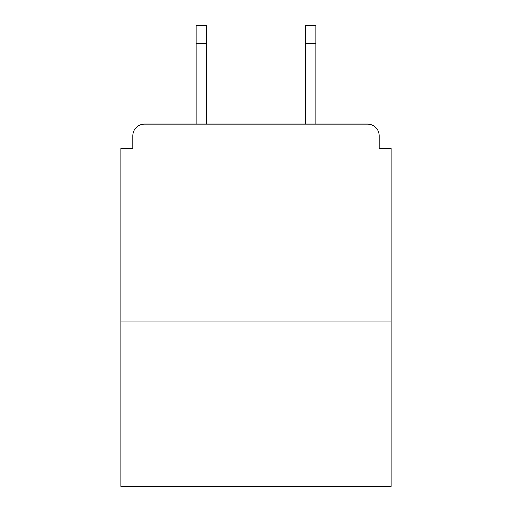 <?xml version="1.0" encoding="UTF-8"?>
<svg xmlns="http://www.w3.org/2000/svg" width="512" height="512" viewBox="0 0 512 512"><rect width="100%" height="100%" fill="white"/><g stroke="black" fill="none" stroke-linecap="round" stroke-linejoin="round"><path stroke-width="0.77" d="M379.277 148.48L379.277 135.878L379.277 148.48L391.091 148.48L391.091 486.4L120.909 486.4L120.909 148.48L132.723 148.48L132.723 135.878L132.723 148.48M391.091 320.986L120.909 320.986M379.277 135.878A11.814 11.814 0 0 0 367.456 124.064L144.544 124.064A11.814 11.814 0 0 0 132.723 135.878M367.456 124.064L315.866 124.064L315.866 43.322L305.626 43.322L305.626 25.6L315.866 25.6L315.866 43.322M196.134 43.322L196.134 25.6L206.374 25.6L206.374 43.322L196.134 43.322L196.134 124.064L144.544 124.064M206.374 43.322L206.374 124.064M305.626 124.064L305.626 43.322"/></g></svg>
